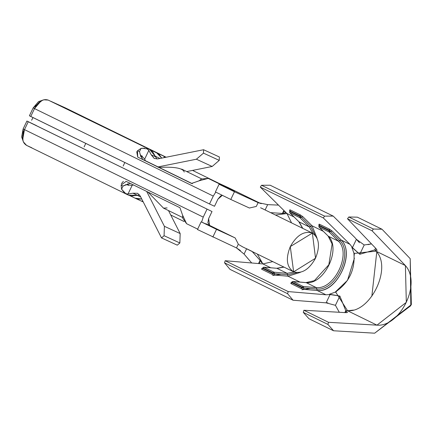 <?xml version="1.0" encoding="UTF-8"?>
<svg xmlns="http://www.w3.org/2000/svg" width="433" height="433" viewBox="0 0 433 433"><rect width="100%" height="100%" fill="white"/><g stroke="black" fill="none" stroke-linecap="round" stroke-linejoin="round"><path stroke-width="0.65" d="M33 117.57L31.593 120.26M43.76 99.806L48.193 100.077C43.132 98.48 38.575 101.317 34.516 108.586L40.918 101.068L43.76 99.806L38.505 101.62L33.168 107.887L34.516 108.586L33.168 107.887L29.406 115.773L30.754 116.472L34.516 108.586L213.274 196.084L215.764 192.111L213.274 196.084L209.512 203.97L29.406 115.773L33.168 107.887L42.234 100.359M50.758 101.252L65.248 107.833L50.758 101.252M22.906 140.384L23.138 128.92L26.9 121.034L27.685 121.397L26.9 121.034L23.138 128.92L21.65 136.958L23.409 141.927L22.7 139.264L24.486 129.619L23.138 128.92L24.486 129.619L28.248 121.733L26.9 121.034L212.013 211.531L208.646 218.589L212.013 211.531L28.248 121.733L24.486 129.619C21.396 137.331 22.094 142.587 26.581 145.38L23.409 141.927M36.475 125.613L27.685 121.397L36.475 125.613M130.181 183.348L126.306 184.734L130.181 183.348M126.295 184.75L125.884 184.566L126.295 184.75M126.36 184.767L132.135 185.394L133.478 184.967L132.135 185.394L126.36 184.767L123.086 186.022L126.046 184.631M141.645 201.166L142.83 201.756L142.982 201.432L142.798 201.74M170.737 214.995L184.101 221.539L170.737 214.995M135.448 198.363L129.678 195.548L135.448 198.363M128.541 195.191L26.462 145.326L128.541 195.191L131.459 196.035L137.472 195.294L128.541 195.186M147.729 148.21L83.829 117.051M140.628 156.54L142.349 156.015L140.628 156.54M217.886 199.212L214.519 206.276L217.886 199.212L222.324 195.326L220.662 195.954L217.886 199.212M140.536 154.9L142.641 159.366L192.371 183.706L142.641 159.366L140.525 155.664L140.536 154.944M209.512 203.97L214.519 206.276L209.512 203.97L213.274 196.084L34.516 108.586L30.754 116.472L209.512 203.97M156.605 152.844L48.193 100.077L156.605 152.844L159.225 154.673L161.709 158.121M157.314 153.168L163.928 156.21L157.314 153.168M164.21 157.19L164.524 157.552L164.443 156.448L164.129 157.098L164.443 156.448L166.131 157.233L165.19 156.789M76.798 113.803L70.178 110.561L76.798 113.803M97.095 123.735L90.475 120.493L97.095 123.735M149.926 149.775L155.783 156.914L156.876 159.014L152.616 151.674L149.926 149.775M154.229 158.478L157.834 158.895L203.575 149.726L219.352 156.973L203.575 149.726L203.472 153.13L219.25 160.378L219.352 156.973L219.25 160.378L203.472 153.13L196.393 159.22L212.165 166.472L219.25 160.378L212.165 166.472L196.393 159.22L157.596 167.003L196.393 159.22L203.472 153.13L203.575 149.726L157.834 158.895L154.229 158.478L151.231 154.825L148.828 150.397L144.703 159.046L145.342 160.686L144.703 159.046L148.828 150.397L151.231 154.825L155.783 156.914L151.231 154.825L154.343 158.532M158.5 167.414C174.499 166.591 183.078 168.139 184.236 172.074M186.715 171.576L212.165 166.472L186.715 171.576M146.695 148.292L148.828 150.397L147.117 148.871L141.851 148.183M208.192 178.391L201.637 178.97L199.001 180.826L208.192 178.391L226.226 186.683L208.192 178.391L228.797 188.474L208.192 178.391M198.909 180.907L191.516 183.435L137.705 157.092L137.505 150.722L141.006 148.454L144.617 148.173M225.799 187.321L232.353 190.195L219.087 184.231L234.459 191.759L258.122 202.633L234.459 191.759L230.784 199.467L249.408 208.024L256.309 206.433L258.122 202.633L256.309 206.433L249.408 208.024L230.784 199.467L234.459 191.759L219.087 184.231L234.475 191.272L225.82 187.327M141.006 148.454L137.505 150.722L139.491 151.637L141.006 148.454L139.491 151.637L140.287 154.77L144.703 159.046M140.135 154.17L139.491 151.637L137.505 150.722M136.72 151.577L137.705 157.092L191.516 183.435M191.586 183.468L199.001 180.826M260.78 203.542L226.226 186.683L260.78 203.542M291.55 222.892L286.971 213.512L275.485 215.028L286.971 213.512L284.459 211.028L286.971 213.512L291.55 222.892M284.47 211.039L282.43 213.437L270.517 212.635L282.43 213.437L285.325 212.89L284.762 211.347M278.484 205.112L267.664 204.636L265.11 209.989L267.664 204.636L258.122 202.633L261.294 203.678M192.544 170.407L219.049 183.381L192.544 170.407M164.729 156.578L164.313 157.309L164.729 156.578L163.203 155.972M83.84 116.937L147.128 147.924M124.823 162.516L123.161 166.045M84.11 146.933L85.772 143.404M91.747 120.845L92.916 121.521M240.402 250.528L236.51 247.941L197.475 229.539L236.51 247.941L238.323 244.147L235.151 237.923L216.527 229.36L212.852 237.067L216.527 229.36L201.15 221.831L197.475 229.539L201.15 221.831L216.543 228.873L205.751 223.948L209.556 225.42L208.646 218.589L207.872 222.768L209.556 225.42L205.859 223.726L215.087 228.24L201.15 221.831L235.151 237.923L209.188 225.209L235.151 237.923L238.323 244.147L236.51 247.941L244.082 254.084L246.631 248.731L244.082 254.084L251.703 262.977M186.585 223.699L182.602 215.212L182.834 218.389L186.585 223.699M124.352 192.712L121.57 189.205L121.105 185.108L126.127 181.367L179.939 207.705L182.602 215.212M201.621 222.053L203.239 217.117L24.486 129.619L203.239 217.117L207.001 209.231L203.239 217.117L201.621 222.053M179.939 207.705L126.127 181.367M123.345 181.351L121.337 183.744M121.105 185.108L121.57 189.205L123.086 186.022L121.105 185.108L123.086 186.022L121.57 189.205L125.759 193.648L128.011 194.044L132.135 185.394L128.011 194.044L132.926 193.199L137.613 193.307L140.178 195.911L161.514 237.912L164.08 235.714L164.394 226.307L146.673 191.424L164.394 226.307L180.166 233.56L168.491 210.573L180.166 233.56L164.394 226.307L164.08 235.714L179.857 242.967L180.166 233.56L179.857 242.967L164.08 235.714L161.514 237.912L177.286 245.165L179.857 242.967L177.286 245.165L161.514 237.912L140.178 195.911L137.499 193.253M167.143 207.916L163.528 208.143L147.853 191.998L163.528 208.143M141.678 201.161L142.89 201.248M141.759 199.023L138.04 199.093L134.999 198.152L141.759 199.023M137.613 193.307L132.926 193.199L137.472 195.294L139.518 194.861L137.472 195.294L132.926 193.199L128.011 194.044L125.083 193.594M238.875 244.65L242.724 246.907M262.923 263.93L257.337 254.063L262.923 263.93L272.763 261.613L262.923 263.93L270.777 267.773L262.923 263.93L259.372 263.632L262.923 263.93M261.489 262.663L260.065 260.33L258.523 263.556L260.065 260.33L252.038 251.373L260.065 260.33L259.372 263.632L225.176 260.726L259.372 263.632M294.056 216.982L286.971 213.512L294.056 216.982M289.563 210.162L290.018 209.832L289.563 210.162M289.688 212.657L299.988 217.739L301.4 217.193L300.177 216.024L290.056 211.066L290.018 209.832L300.139 214.784L302.808 216.646L312.047 225.788L323.267 231.282L312.047 225.788L302.808 216.646L300.139 214.784L299.95 216.505L289.715 211.472L290.056 211.066L289.693 212.663L299.1 221.929L289.866 212.787L289.829 211.548L300.599 216.819M319.229 224.126L319.267 225.366L319.229 224.132L318.877 224.559L319.229 224.132L329.351 229.084L332.019 230.946L341.258 240.088L350.01 244.369L323.327 217.956L260.293 187.105L284.459 211.028L260.293 187.105L261.532 185.27L270.17 185.232L333.204 216.089L354.73 237.392L333.204 216.089L324.566 216.127L323.327 217.956L350.01 244.369L341.258 240.088L332.019 230.946L329.351 229.084L329.389 230.324L329.351 229.084M283.864 210.438L282.43 213.437L283.864 210.438M310.374 288.508L301.893 289.769L310.374 288.508M330.022 230.919L330.612 231.493L329.199 232.039L338.438 241.181C351.72 253.462 334.417 289.753 316.296 287.599L317.21 290.505L325.962 294.786L288.21 291.582L287.572 293.688L293.071 300.231L326.109 302.851L293.071 300.231L230.037 269.375L224.532 262.831L225.176 260.726L288.21 291.582L325.962 294.786L317.21 290.505L304.139 289.396L301.016 288.497L290.889 283.539L290.895 282.911L290.889 283.539L301.016 288.497L302.256 287.263M281.163 274.208L272.682 275.469L281.163 274.208M248.217 258.961L244.082 254.084M252.038 251.373L246.631 248.731M299.988 282.072L287.999 276.205L274.928 275.096L271.805 274.197L261.678 269.245L261.684 268.612L261.678 269.245L271.805 274.197L274.928 275.096L287.999 276.205L300.35 272.357L287.999 276.205L287.544 274.749L287.999 276.205L299.988 282.072M262.014 268.676L262.306 268.584M262.901 268L263.897 267.237L276.736 268.281L263.67 267.172L261.678 269.245L262.788 267.924L273.023 272.952L274.019 272.189L274.473 273.64L287.544 274.749L274.473 273.64L274.928 275.096L274.473 273.64L272.795 273.434L271.805 274.197L272.795 273.434L262.674 268.482L272.795 273.434L274.473 273.64L274.019 272.189L263.897 267.237L274.019 272.189L273.023 272.952L274.473 273.64L273.023 272.952L272.795 273.434L273.023 272.952L262.901 268L262.674 268.482M298.808 221.636L302.559 228.278M299.966 217.718L300.139 214.784M289.829 211.548L290.056 211.066L300.177 216.024L301.4 217.193L302.808 216.646L301.4 217.193L310.634 226.335L312.047 225.788L310.634 226.335L314.959 234.978L310.634 226.335L301.4 217.193L299.988 217.739L289.866 212.787L299.1 221.929L309.227 226.887L299.988 217.739L309.227 226.887L310.634 226.335L309.227 226.881L312.929 233.382L309.227 226.887L298.932 221.81M290.018 209.832L290.056 211.066M296.762 272.644L287.544 274.749L296.762 272.644M316.972 237.901L312.047 225.788L316.972 237.901M287.539 274.755L287.084 273.299L274.019 272.189L287.084 273.299L276.963 268.346L284.043 267.134L276.963 268.346L287.084 273.299L287.544 274.749M303.008 287.626L303.685 287.94L303.23 286.489L303.685 287.94L316.756 289.049L303.685 287.94L304.139 289.396L317.21 290.505C336.89 292.843 355.688 253.429 341.258 240.088L339.845 240.634L341.258 240.088C355.331 252.547 337.339 293.255 317.21 290.505L316.756 289.049C335.651 291.295 353.707 253.446 339.845 240.634L338.438 241.181L339.845 240.634C353.707 253.446 335.651 291.295 316.756 289.049L316.296 287.599L303.23 286.489L293.109 281.531L306.174 282.641C324.29 284.795 341.599 248.51 328.311 236.229L319.078 227.087L329.199 232.039L330.612 231.493L339.845 240.634L330.612 231.493L332.019 230.946L330.612 231.493L329.389 230.324L319.267 225.366L329.389 230.324L329.161 230.8L319.04 225.847L319.267 225.366L319.056 227.065M327.851 302.813L326.109 302.851L335.429 305.319L339.856 296.042L330.07 294.548L326.109 302.851L330.07 294.548L325.962 294.786L330.07 294.548L329.583 294.224M335.126 292.199L347.504 280.34L354.405 258.203M335.894 292.416L347.564 310.753L335.894 292.416L335.283 292.113L329.453 294.245L339.856 296.042L345.783 310.656L347.558 310.753L376.981 325.156C399.735 327.137 421.894 283.864 405.402 265.57L375.985 251.167L354.513 253.381L353.864 252.894M351.894 247.422L352.451 247.622L350.01 244.369L352.451 247.622L356.413 239.319L354.73 237.392L356.478 239.411M260.293 187.105L323.327 217.956L324.566 216.127L261.532 185.27L260.293 187.105M261.532 185.27L324.566 216.127L333.204 216.089L270.17 185.232L261.532 185.27M335.559 292.248L336.603 291.349L335.559 292.248M354.243 255.313L354.324 253.289M375.292 250.139L374.762 249.89L375.985 251.167C392.395 267.334 370.718 312.778 347.564 310.753L353.469 310.098M371.85 296.21L376.77 252.06M367.898 244.656L371.476 243.876L364.207 244.991L359.78 254.268L351.84 247.319L353.902 253.078C355.32 269.597 349.112 282.608 335.283 292.113L335.331 292.14M353.902 253.078L354.513 253.381L375.979 251.167L405.402 265.57L372.12 230.832L347.52 218.795L376.169 248.791L347.52 218.795L348.781 216.982L357.36 217.171L381.998 229.23L410.203 258.669L381.998 229.23L357.36 217.171L348.781 216.982L373.381 229.025L381.998 229.23L373.381 229.025L372.12 230.832L405.402 265.57L406.316 302.315L376.981 325.156L328.495 322.293L327.889 324.404L333.567 330.769L374.659 333.194L411.35 304.632L410.203 258.669L410.82 305.687L374.659 333.194L333.567 330.769L308.929 318.71L303.289 312.361L327.889 324.404L328.501 322.293M375.979 251.167L374.762 249.89L359.78 254.268L374.762 249.89L375.579 248.174L374.762 249.89L377.132 250.398L376.169 248.791M356.478 239.406L359.477 242.734M356.413 239.319L352.451 247.622L359.78 254.268L364.207 244.991L356.413 239.319M339.31 312.28L335.429 305.319L339.304 312.28M347.439 312.469L345.783 310.656L345.713 312.642L346.974 312.61M328.495 322.293L303.901 310.255L345.713 312.642L303.901 310.255L328.495 322.293L376.981 325.156L347.564 310.753L345.783 310.656L344.857 312.594L345.783 310.656L339.856 296.042L335.429 305.319M303.901 310.255L303.289 312.361L303.901 310.255M308.929 318.71L333.567 330.769L327.889 324.404L303.289 312.361L308.929 318.71M373.381 229.025L348.781 216.982L347.52 218.795L372.12 230.832L373.381 229.025M230.037 269.375L293.071 300.231L287.572 293.688L224.532 262.831L230.037 269.375M224.532 262.831L287.572 293.688L288.21 291.582L225.176 260.726L224.532 262.831M293.087 281.531L303.23 286.489L302.239 287.252L303.23 286.489L316.296 287.599C334.417 289.753 351.72 253.462 338.438 241.181L329.199 232.039L329.161 230.8L329.199 232.039L319.078 227.087L328.311 236.229L338.438 241.181L328.311 236.229C341.599 248.51 324.29 284.795 306.174 282.641L316.296 287.599L306.174 282.641L293.109 281.531L292.113 282.294L302.239 287.252L292.113 282.294L291.885 282.776L302.007 287.734L291.885 282.776L290.889 283.539L292.464 281.813M301.016 288.497L304.139 289.396L303.685 287.94L302.007 287.734L301.016 288.497M303.685 287.94L302.239 287.252L302.007 287.734M291.236 282.971L291.528 282.873M291.885 282.776L292.335 281.672M328.019 235.936L318.905 226.962L318.948 224.581M329.177 230.811L329.811 231.114M319.267 225.366L319.04 225.847L329.161 230.8L329.389 230.324M215.412 191.938L219.087 184.231L215.412 191.938L230.784 199.467L215.412 191.938M98.064 124.168L90.448 120.569M90.475 120.493L89.864 120.277M77.772 114.236L70.157 110.632M70.178 110.561L69.572 110.339M31.842 147.799L26.581 145.38M128.433 185.476L127.665 183.776L128.433 185.476M161.753 158.11L156.627 152.8M302.797 228.397L299.1 221.929L302.797 228.397M294.213 272.07L287.084 273.299L294.213 272.07M183.045 169.779L181.654 169.087M293.255 271.643L293.644 271.832L290.289 246.61L312.372 233.084L315.533 258.214L293.644 271.832L293.255 271.643M263.378 209.123L260.569 207.759M293.644 271.832C301.85 274.094 309.14 269.553 315.533 258.214C320.317 246.128 319.197 237.722 312.171 232.986C303.971 230.724 296.675 235.265 290.289 246.61C285.504 258.69 286.624 267.096 293.644 271.832M166.158 157.228L147.512 148.102M227.406 187.208L260.79 203.548M91.91 120.921L131.221 140.162M186.461 223.639L197.67 229.127M141.943 201.35L135.22 198.26M289.737 210.281L289.693 212.663M261.911 268.676L263.659 267.172L276.736 268.281L283.799 267.015M291.755 282.116L291.122 282.971M291.755 282.11L292.881 281.472L305.947 282.581L314.342 280.698L328.836 264.763L332.111 243.963L328.144 236.104M65.372 107.893L84.126 117.072M155.582 156.335L159.945 158.473M182.342 169.433L201.724 178.921M163.328 208.046L182.694 217.523M242.274 246.691L293.45 271.74M312.372 233.084L261.743 208.3M140.725 196.983L137.358 195.337"/></g></svg>
